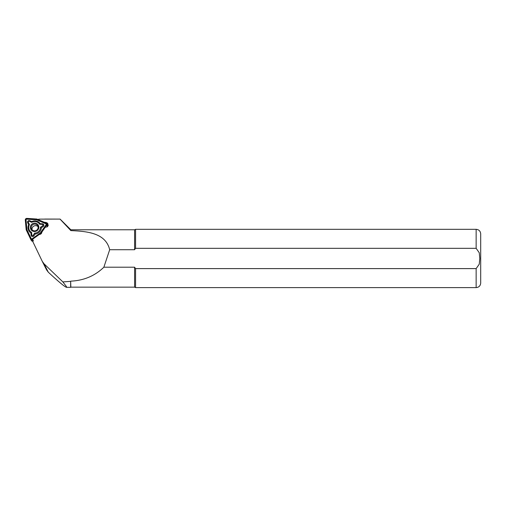 <?xml version="1.0" encoding="UTF-8"?>
<svg xmlns="http://www.w3.org/2000/svg" width="506" height="506" viewBox="0 0 506 506"><rect width="100%" height="100%" fill="white"/><g stroke="black" fill="none" stroke-linecap="round" stroke-linejoin="round"><path stroke-width="0.76" d="M47.513 225.227L47.659 225.246A2.46 2.391 153.2 0 1 48.234 225.404M39.341 234.468C40.828 234.341 41.669 233.544 41.865 232.09L45.262 227.251L47.248 226.846L48.197 225.537L47.691 223.266L46.28 222.52L43.839 222.147M46.565 269.856L48.291 272.196C58.829 281.943 64.907 286.984 66.526 287.338L70.657 287.338L70.657 281.355L62.864 281.912L44.06 263.828L42.257 261.336L32.144 240.224L32.757 239.142M66.526 287.338L66.526 286.7L62.864 281.912M46.628 269.983L42.352 261.532M38.677 219.13L38.848 219.971L38.677 219.13L60.1 219.098L70.834 229.775L70.834 230.597C87.064 231.35 105.64 232.849 109.682 249.717L134.59 249.717L134.59 229.775L70.834 229.775M70.834 281.146C83.857 280.545 94.869 275.903 103.863 267.212L134.59 267.212L134.59 287.155L70.834 287.155L70.657 281.355M44.743 219.06L60.1 219.098M60.106 219.18L70.834 230.597M103.863 267.212L109.682 249.717M134.59 267.212L135.57 268.604L476.146 268.604L479.258 264.189L479.789 258.465L479.258 252.747L476.146 248.32L135.57 248.32L134.59 249.717M135.57 248.32L135.57 229.319L476.146 229.319C478.91 229.591 480.428 231.109 480.7 233.873L480.7 283.056L480.7 233.873M134.59 287.155L135.57 287.61L135.57 268.604M32.352 241.191A1.822 1.771 -26.8 0 0 32.77 241.526M38.108 227.7A3.46 3.365 153.2 0 1 31.587 229.041A3.46 3.365 153.2 0 1 33.162 224.481A3.46 3.365 153.2 0 1 38.108 227.7M38.058 226.751A3.46 3.365 -26.8 0 0 32.087 229.768M30.461 238.762L31.296 240.413A1.455 1.417 -26.8 0 0 32.618 241.21M47.653 226.492A1.455 1.417 -26.8 0 0 47.589 225.372L46.729 223.671A1.455 1.417 -26.8 0 0 46.04 223.026L36.906 219.035L26.869 218.39A1.455 1.417 -26.8 0 0 25.3 219.971L26.179 229.825L30.436 238.712A1.455 1.417 -26.8 0 0 32.58 239.23L40.834 233.367L41.062 233.81M38.127 227.706A3.479 3.384 153.2 0 1 32.694 230.312A3.479 3.384 153.2 0 1 33.219 224.43A3.479 3.384 153.2 0 1 38.127 227.706M40.834 233.367L46.615 225.119A1.455 1.417 -26.8 0 0 46.729 223.671M25.661 219.927L26.533 229.718L30.765 238.554A1.094 1.063 -26.8 0 0 32.371 238.94L40.575 233.114L46.318 224.923A1.094 1.063 -26.8 0 0 45.888 223.348L36.812 219.389L26.837 218.744A1.094 1.063 -26.8 0 0 25.661 219.927L26.059 219.965L26.926 229.692L31.132 238.471A0.727 0.708 -26.8 0 0 32.207 238.731L40.353 232.937L46.059 224.797A0.727 0.708 -26.8 0 0 45.774 223.753L36.755 219.813L26.843 219.174A0.727 0.708 -26.8 0 0 26.059 219.965M30.904 232.994A6.723 6.54 153.2 0 1 28.652 224.772L27.685 222.741A1.531 1.486 153.2 0 1 29.702 220.711L31.783 221.615A6.723 6.54 153.2 0 1 40.195 223.652L42.485 223.797A1.531 1.486 153.2 0 1 43.225 226.498L41.347 227.839A6.723 6.54 153.2 0 1 35.186 234.025L33.87 235.91A1.531 1.486 153.2 0 1 31.106 235.239L30.904 232.994L31.581 232.355L31.815 234.986A0.727 0.708 -26.8 0 0 33.13 235.303L34.674 233.108L35.186 234.025M26.533 229.718L26.926 229.692M36.812 219.389L36.755 219.813M34.674 233.108A5.92 5.762 -26.8 0 0 40.48 227.264L42.687 225.701A0.727 0.708 -26.8 0 0 42.333 224.417L39.651 224.24A5.92 5.762 -26.8 0 0 31.72 222.324L29.285 221.261A0.727 0.708 -26.8 0 0 28.317 222.229L29.456 224.601A5.92 5.762 -26.8 0 0 31.581 232.355M29.456 224.601L28.652 224.772M40.48 227.264L41.347 227.839M39.651 224.24L40.195 223.652M31.72 222.324L31.783 221.615M38.835 227.586A4.282 4.162 -26.8 0 0 32.795 223.563A4.282 4.162 -26.8 0 0 32.15 230.799A4.282 4.162 -26.8 0 0 38.835 227.586M48.291 272.196L44.06 263.828M476.146 248.32L476.146 229.319M480.7 283.056C480.428 285.82 478.91 287.338 476.146 287.61L476.146 268.604M47.659 225.246L46.28 222.52M32.58 239.23L33.44 240.932M46.615 225.119L47.419 226.713M30.765 238.554L31.132 238.471M45.888 223.348L45.774 223.753M26.837 218.744L26.843 219.174M31.815 234.986L31.106 235.239M33.13 235.303L33.87 235.91M42.687 225.701L43.225 226.498M42.333 224.417L42.485 223.797M29.285 221.261L29.702 220.711M28.317 222.229L27.685 222.741M476.146 287.61L135.57 287.61M134.59 229.775L135.57 229.319M31.309 240.439L30.449 238.737"/></g></svg>
